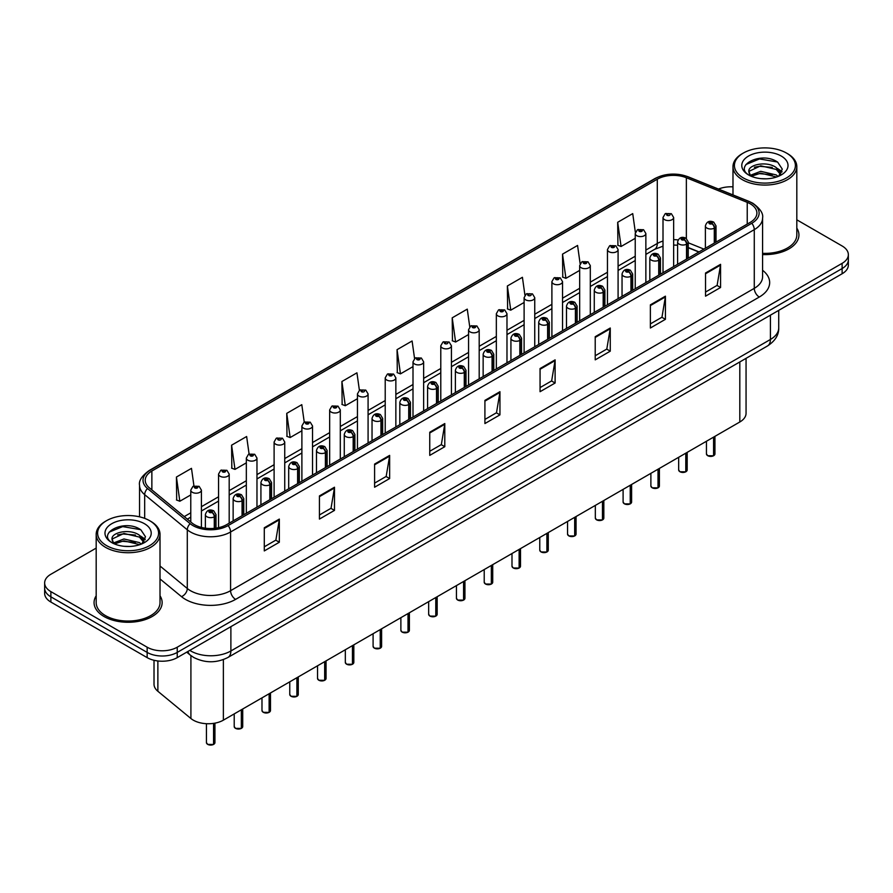 <?xml version="1.0" encoding="UTF-8"?>
<svg xmlns="http://www.w3.org/2000/svg" width="893" height="893" viewBox="0 0 893 893"><rect width="100%" height="100%" fill="white"/><g stroke="black" fill="none" stroke-linecap="round" stroke-linejoin="round"><path stroke-width="1.34" d="M698.851 252.027L688.235 247.741M746.057 358.339L746.057 413.303A21.276 12.279 180 0 1 739.817 421.987L223.373 720.16A21.276 12.279 180 0 1 190.912 718.519L157.871 691.271A21.276 12.279 180 0 1 154.02 684.228L154.02 660.284M96.187 595.787A34.034 19.646 0 0 0 94.066 602.63A34.034 19.646 0 0 0 104.034 616.516A34.034 19.646 0 0 0 141.127 620.78A34.034 19.646 0 0 0 162.135 602.63A34.034 19.646 0 0 0 160.014 595.787A34.034 19.646 0 0 1 162.135 602.63A34.034 19.646 0 0 1 141.127 620.78A34.034 19.646 0 0 1 104.034 616.516A34.034 19.646 0 0 1 94.066 602.63A34.034 19.646 0 0 1 96.187 595.787M750.254 203.816A22.693 13.105 180 0 1 756.907 213.081A22.693 13.105 180 0 1 750.254 222.346L226.576 524.693A22.693 13.105 180 0 1 191.939 522.941L149.321 487.801A22.693 13.105 180 0 1 145.224 480.289A22.693 13.105 180 0 1 151.866 471.024L657.293 179.214A22.693 13.105 180 0 1 686.36 177.74L747.229 202.354A22.693 13.105 180 0 1 750.254 203.816M751.817 202.923A24.892 14.366 0 0 0 748.49 201.316L687.621 176.702A24.892 14.366 0 0 0 655.741 178.31L150.314 470.12A24.892 14.366 0 0 0 147.524 488.527L190.142 523.666A24.892 14.366 0 0 0 228.139 525.586L751.817 223.25A24.892 14.366 0 0 0 751.817 202.923M96.187 548.101L50.879 574.255A21.276 12.279 0 0 0 44.65 582.939L44.65 593.365A21.276 12.279 0 0 0 50.879 602.049L147.155 657.628L147.155 652.415A21.276 12.279 0 0 0 177.238 652.415L842.121 268.547A21.276 12.279 0 0 0 848.35 259.863A21.276 12.279 0 0 1 842.121 268.547L177.238 652.415A21.276 12.279 0 0 1 147.155 652.415L50.879 596.837L147.155 652.415L147.155 647.202A21.276 12.279 0 0 0 177.238 647.202L842.121 263.346A21.276 12.279 0 0 0 848.35 254.661A21.276 12.279 0 0 0 842.121 245.977L796.813 219.812M44.65 588.152A21.276 12.279 0 0 0 50.879 596.837A21.276 12.279 0 0 1 44.65 588.152M264.283 527.763L264.283 550.925L279.33 542.241L279.33 519.079L264.283 527.763M264.283 546.817L275.87 540.12L279.263 519.849A5.671 3.271 -120 0 0 279.33 519.079M275.77 540.187L279.33 542.241M319.437 495.916L319.437 519.079L334.484 510.394L334.484 487.232L319.437 495.916M319.437 514.971L331.024 508.284L334.417 488.002A5.671 3.271 -120 0 0 334.484 487.232M330.923 508.34L334.484 510.394M374.591 464.07L374.591 487.232L389.638 478.548L389.638 455.385L374.591 464.07M374.591 483.124L386.178 476.438L389.582 456.156A5.671 3.271 -120 0 0 389.638 455.385M386.077 476.494L389.638 478.548M429.756 432.234L429.756 455.385L444.792 446.701L444.792 423.55L429.756 432.234M429.756 451.278L441.343 444.591L444.736 424.309A5.671 3.271 -120 0 0 444.792 423.55M441.231 444.647L444.792 446.701M705.537 273.012L705.537 296.175L720.573 287.49L720.573 264.328L705.537 273.012M705.537 292.056L717.124 285.369L720.517 265.098A5.671 3.271 -120 0 0 720.573 264.328M717.012 285.425L720.573 287.49M650.372 304.859L650.372 328.01L665.419 319.326L665.419 296.175L650.372 304.859M650.372 323.902L661.959 317.216L665.363 296.934A5.671 3.271 -120 0 0 665.419 296.175M661.858 317.272L665.419 319.326M595.218 336.694L595.218 359.857L610.265 351.172L610.265 328.01L595.218 336.694M595.218 355.749L606.805 349.063L610.198 328.78A5.671 3.271 -120 0 0 610.265 328.01M606.704 349.118L610.265 351.172M540.064 368.541L540.064 391.703L555.111 383.019L555.111 359.857L540.064 368.541M540.064 387.595L551.651 380.898L555.044 360.627A5.671 3.271 -120 0 0 555.111 359.857M551.55 380.965L555.111 383.019M484.91 400.388L484.91 423.55L499.946 414.865L499.946 391.703L484.91 400.388M484.91 419.431L496.497 412.745L499.89 392.474A5.671 3.271 -120 0 0 499.946 391.703M496.396 412.812L499.946 414.865M762.577 254.572A34.034 19.646 0 0 0 798.934 234.971A34.034 19.646 0 0 0 796.813 228.128A34.034 19.646 0 0 1 798.934 234.971A34.034 19.646 0 0 1 762.577 254.572M732.986 186.86A21.276 12.279 0 0 0 718.485 189.059M44.65 582.939A21.276 12.279 0 0 0 50.879 591.624L147.155 647.202M304.245 422.155L301.789 404.674L286.753 413.359L286.988 436.376M249.091 454.012L246.635 436.51L231.588 445.194L231.834 468.222M193.948 485.926L191.482 468.356L176.434 477.041L176.68 500.058M469.74 326.827L467.262 309.134L452.215 317.819L452.461 340.847M524.928 295.203L522.416 277.299L507.369 285.983L507.615 309M580.126 263.703L577.57 245.452L562.523 254.137L562.769 277.154M635.37 232.448L632.724 213.606L617.688 222.29L617.923 245.307M359.399 390.319L356.943 372.827L341.907 381.512L342.142 404.529M414.564 358.539L412.097 340.981L397.061 349.665L397.307 372.682M397.061 349.665L400.455 373.866L413.001 366.621M400.455 373.866L397.061 372.593M452.215 317.819L455.609 342.019L468.557 334.551M455.609 342.019L452.215 340.746M507.369 285.983L510.763 310.172L524.113 302.47M510.763 310.172L507.369 308.911M562.523 254.137L565.928 278.337L579.669 270.4M565.928 278.337L562.523 277.064M617.688 222.29L621.082 246.49L635.236 238.319M621.082 246.49L617.688 245.218M341.907 381.512L345.301 405.712L357.446 398.702M345.301 405.712L341.907 404.44M286.753 413.359L290.147 437.548L301.89 430.772M290.147 437.548L286.753 436.286M231.588 445.194L234.993 469.394L246.334 462.853M234.993 469.394L231.588 468.133M176.434 477.041L179.828 501.241L190.778 494.923M179.828 501.241L176.434 499.968M147.155 657.628A21.276 12.279 0 0 0 177.238 657.628L842.121 273.76A21.276 12.279 0 0 0 848.35 265.076L848.35 254.661M713.54 455.787L707.714 455.72L706.441 453.912A4.253 2.456 0 0 0 707.691 455.653A4.253 2.456 0 0 0 713.574 455.731L713.474 455.787A4.108 2.378 180 0 1 707.792 455.709M713.574 455.553L713.831 436.99M714.623 242.929L714.623 227.983A3.55 2.132 -122.2 0 0 712 223.708A1.775 1.027 0 0 0 711.955 222.29A1.775 1.027 0 0 0 709.444 222.29A1.775 1.027 0 0 0 709.444 223.741A1.775 1.027 0 0 0 711.9 223.763L709.991 223.016L711.196 222.725L712 223.708M711.9 223.763A3.55 1.953 62.1 0 1 714.288 228.173A5.313 3.07 180 0 1 706.932 228.083A5.313 3.07 180 0 1 705.381 225.907C706.743 221.542 709.522 220.281 713.719 222.111L716.019 225.907A5.313 3.07 180 0 1 714.623 227.983M714.288 243.119L714.288 228.173M713.574 455.731L713.574 437.146M673.646 266.583L673.646 217.49A5.313 3.07 180 0 1 670.364 220.325A5.313 3.07 180 0 1 664.571 219.656A5.313 3.07 180 0 1 663.008 217.49L665.129 213.795A3.55 2.132 57.8 0 1 667.015 213.896A1.775 1.027 0 0 0 667.071 215.313A1.775 1.027 0 0 0 669.583 215.313A1.775 1.027 0 0 0 669.583 213.862A1.775 1.027 0 0 0 667.127 213.84L667.852 214.287M667.127 213.84A3.55 1.953 -117.9 0 0 665.475 213.594A3.55 1.953 -117.9 0 0 665.318 213.695M667.808 214.867L667.015 213.896M667.83 214.878L667.808 214.309M685.768 471.828L679.941 471.75L678.669 469.952A4.253 2.456 0 0 0 679.908 471.694A4.253 2.456 0 0 0 685.791 471.761L685.701 471.817A4.108 2.378 180 0 1 680.008 471.75M685.791 471.593L686.058 453.03M686.84 258.959L686.84 244.023A3.55 2.132 -122.2 0 0 684.228 239.748A1.775 1.027 0 0 0 684.172 238.331A1.775 1.027 0 0 0 681.66 238.331A1.775 1.027 0 0 0 681.66 239.77A1.775 1.027 0 0 0 684.116 239.804L682.207 239.056L683.424 238.766L684.228 239.748M684.116 239.804A3.55 1.953 62.1 0 1 686.516 244.213A5.313 3.07 180 0 1 679.16 244.113A5.313 3.07 180 0 1 677.597 241.947C678.959 237.583 681.739 236.321 685.947 238.152L688.235 241.947A5.313 3.07 180 0 1 686.84 244.023M686.516 259.149L686.516 244.213M685.791 471.761L685.791 453.186M657.985 487.868L652.158 487.79L650.885 485.993A4.253 2.456 0 0 0 652.136 487.723A4.253 2.456 0 0 0 658.018 487.801L657.918 487.857A4.108 2.378 180 0 1 652.236 487.79M658.018 487.623L658.275 469.071M659.056 274.999L659.056 260.064A3.55 2.132 -122.2 0 0 656.444 255.778A1.775 1.027 0 0 0 656.388 254.371A1.775 1.027 0 0 0 653.888 254.371A1.775 1.027 0 0 0 653.888 255.811A1.775 1.027 0 0 0 656.333 255.844L654.435 255.085L655.641 254.795L656.444 255.778M656.333 255.844A3.55 1.953 62.1 0 1 658.733 260.254A5.313 3.07 180 0 1 651.377 260.153A5.313 3.07 180 0 1 649.825 257.988C651.176 253.623 653.966 252.362 658.163 254.192L660.463 257.988A5.313 3.07 180 0 1 659.056 260.064M658.733 275.189L658.733 260.254M658.018 487.801L658.018 469.216M630.201 503.909L624.386 503.831L623.102 502.033A4.253 2.456 0 0 0 624.352 503.764A4.253 2.456 0 0 0 630.235 503.842L630.145 503.898A4.108 2.378 180 0 1 624.453 503.819M630.235 503.663L630.503 485.111M631.284 291.04L631.284 276.093A3.55 2.132 -122.2 0 0 628.672 271.818A1.775 1.027 0 0 0 628.616 270.4A1.775 1.027 0 0 0 626.105 270.4A1.775 1.027 0 0 0 626.105 271.852A1.775 1.027 0 0 0 628.56 271.885L626.652 271.126L627.868 270.836L628.672 271.818M628.56 271.885A3.55 1.953 62.1 0 1 630.949 276.283A5.313 3.07 180 0 1 623.604 276.194A5.313 3.07 180 0 1 622.041 274.017C623.403 269.664 626.183 268.391 630.391 270.233L632.679 274.017A5.313 3.07 180 0 1 631.284 276.093M630.949 291.23L630.949 276.283M630.235 503.842L630.235 485.256M602.429 519.938L596.602 519.871L595.33 518.063A4.253 2.456 0 0 0 596.58 519.804A4.253 2.456 0 0 0 602.462 519.882L602.362 519.938A4.108 2.378 180 0 1 596.68 519.86M602.462 519.704L602.719 501.14M603.501 307.08L603.501 292.134A3.55 2.132 -122.2 0 0 600.889 287.859A1.775 1.027 0 0 0 600.833 286.441A1.775 1.027 0 0 0 598.332 286.441A1.775 1.027 0 0 0 598.332 287.892A1.775 1.027 0 0 0 600.777 287.914L598.879 287.166L600.085 286.876L600.889 287.859M600.777 287.914A3.55 1.953 62.1 0 1 603.177 292.324A5.313 3.07 180 0 1 595.821 292.234A5.313 3.07 180 0 1 594.269 290.058C595.62 285.693 598.41 284.432 602.608 286.262L604.896 290.058A5.313 3.07 180 0 1 603.501 292.134M603.177 307.27L603.177 292.324M602.462 519.882L602.462 501.297M645.862 282.623L645.862 233.519A5.313 3.07 180 0 1 642.58 236.355A5.313 3.07 180 0 1 636.787 235.696A5.313 3.07 180 0 1 635.236 233.519L637.356 229.836A3.55 2.132 57.8 0 1 639.243 229.936A1.775 1.027 0 0 0 639.299 231.354A1.775 1.027 0 0 0 641.799 231.354A1.775 1.027 0 0 0 641.799 229.903A1.775 1.027 0 0 0 639.355 229.869L641.263 230.628L640.047 230.919L639.243 229.936M640.069 230.93L640.069 230.327M639.355 229.869A3.55 1.953 -117.9 0 0 637.691 229.635A3.55 1.953 -117.9 0 0 637.535 229.735M640.024 230.907L640.024 230.349M618.09 298.653L618.09 249.56A5.313 3.07 180 0 1 614.808 252.395A5.313 3.07 180 0 1 609.015 251.737A5.313 3.07 180 0 1 607.452 249.56L609.573 245.865A3.55 2.132 57.8 0 1 611.459 245.977A1.775 1.027 0 0 0 611.515 247.394A1.775 1.027 0 0 0 614.027 247.394A1.775 1.027 0 0 0 614.027 245.943A1.775 1.027 0 0 0 611.571 245.91L613.48 246.669L612.274 246.959L611.459 245.977M612.297 246.97L612.297 246.368M611.571 245.91A3.55 1.953 -117.9 0 0 609.919 245.675A3.55 1.953 -117.9 0 0 609.763 245.776M590.306 314.693L590.306 265.601A5.313 3.07 180 0 1 587.025 268.436A5.313 3.07 180 0 1 581.231 267.766A5.313 3.07 180 0 1 579.669 265.601L581.789 261.906A3.55 2.132 57.8 0 1 583.687 262.006A1.775 1.027 0 0 0 583.743 263.424A1.775 1.027 0 0 0 586.243 263.424A1.775 1.027 0 0 0 586.243 261.984A1.775 1.027 0 0 0 583.799 261.95L585.696 262.698L584.491 262.988L583.687 262.006M584.513 263L584.513 262.397M583.799 261.95A3.55 1.953 -117.9 0 0 582.136 261.705A3.55 1.953 -117.9 0 0 581.979 261.805M584.491 262.988L584.469 262.43M766.428 178.812L761.026 178.656M778.116 176.446L776.24 174.939L760.747 171.322L750.433 175.262M751.381 176.256L760.747 173.164L776.575 177.015M780.839 173.956L776.24 167.594C766.618 160.405 746.816 164.837 748.937 172.092A16.029 9.254 0 0 0 751.515 176.379M748.87 171.389L750.589 175.977M748.97 172.316L749.417 171.121L760.747 165.808L776.24 169.424L780.482 174.425M743.344 177.941A30.496 17.603 0 0 0 786.465 177.941A30.496 17.603 0 0 0 786.465 153.049L787.47 153.618A31.914 18.418 0 0 1 796.813 166.645A31.914 18.418 0 0 1 777.111 183.668A31.914 18.418 0 0 1 742.34 179.672A31.914 18.418 0 0 1 732.986 166.645A31.914 18.418 0 0 1 742.34 153.618L743.344 153.049A30.496 17.603 0 0 0 743.344 177.941M762.577 253.344A31.914 18.418 0 0 0 796.813 234.971L796.813 166.645M778.663 176.222L782.279 169.112L777.703 162.202C761.472 150.549 732.651 165.908 749.294 175.329L750.12 175.832M781.252 156.052A23.118 13.35 0 0 0 748.546 156.052A23.118 13.35 0 0 0 748.546 174.928A23.118 13.35 0 0 0 781.252 174.928A23.118 13.35 0 0 0 781.252 156.052M787.47 153.618L786.465 153.049A30.496 17.603 0 0 0 743.344 153.049M777.334 168.409L782.022 171.534M745.912 164.524L759.485 158.954L777.39 161.99M754.395 167.225L759.485 166.31L772.266 167.404M779.254 170.384L781.777 172.237M754.395 174.582L759.485 173.655L772.266 174.749M129.63 546.46L124.227 546.304M141.306 544.105L139.431 542.598L123.948 538.97L113.623 542.911M114.572 543.904L123.948 540.812L139.777 544.663M144.041 541.604L139.431 535.242C129.809 528.064 110.018 532.496 112.127 539.752A16.029 9.254 0 0 0 114.717 544.027M112.072 539.037L113.791 543.636M112.172 539.975L112.618 538.78L123.948 533.456L139.431 537.084L143.673 542.084M106.535 545.59A30.496 17.603 0 0 0 149.656 545.59A30.496 17.603 0 0 0 149.656 520.697L150.66 521.278A31.914 18.418 0 0 1 160.014 534.304A31.914 18.418 0 0 1 140.313 551.327A31.914 18.418 0 0 1 105.53 547.331A31.914 18.418 0 0 1 96.187 534.304A31.914 18.418 0 0 1 105.53 521.278L106.535 520.697A30.496 17.603 0 0 0 106.535 545.59M96.187 534.304L96.187 602.63A31.914 18.418 0 0 0 105.53 615.657A31.914 18.418 0 0 0 140.313 619.642A31.914 18.418 0 0 0 160.014 602.63L160.014 534.304M141.853 543.87L145.481 536.76L140.893 529.862C124.674 518.197 95.841 533.567 112.496 542.989L113.322 543.491M144.454 523.711A23.118 13.35 0 0 0 111.748 523.711A23.118 13.35 0 0 0 111.748 542.587A23.118 13.35 0 0 0 144.454 542.587A23.118 13.35 0 0 0 144.454 523.711M150.66 521.278L149.656 520.697A30.496 17.603 0 0 0 106.535 520.697M140.536 536.057L145.224 539.193M109.113 532.172L122.687 526.602L140.581 529.649M117.597 534.885L122.687 533.958L135.468 535.052M142.456 538.044L144.979 539.897M117.597 542.241L122.687 541.314L135.468 542.408M574.645 535.979L568.83 535.912L567.546 534.103A4.253 2.456 0 0 0 568.796 535.845A4.253 2.456 0 0 0 574.679 535.912L574.579 535.967A4.108 2.378 180 0 1 568.897 535.9M574.679 535.744L574.947 517.181M575.728 323.11L575.728 308.174A3.55 2.132 -122.2 0 0 573.116 303.899A1.775 1.027 0 0 0 573.06 302.481A1.775 1.027 0 0 0 570.549 302.481A1.775 1.027 0 0 0 570.549 303.921A1.775 1.027 0 0 0 573.005 303.955L571.096 303.207L572.301 302.917L573.116 303.899M573.005 303.955A3.55 1.953 62.1 0 1 575.393 308.364A5.313 3.07 180 0 1 568.048 308.264A5.313 3.07 180 0 1 566.486 306.098C567.848 301.734 570.627 300.472 574.835 302.303L577.124 306.098A5.313 3.07 180 0 1 575.728 308.174M575.393 323.299L575.393 308.364M574.679 535.912L574.679 517.337M546.873 552.019L541.046 551.941L539.774 550.144A4.253 2.456 0 0 0 541.013 551.874A4.253 2.456 0 0 0 546.896 551.952L546.806 552.008A4.108 2.378 180 0 1 541.113 551.941M546.896 551.774L547.163 533.221M547.945 339.15L547.945 324.215A3.55 2.132 -122.2 0 0 545.333 319.928A1.775 1.027 0 0 0 545.277 318.522A1.775 1.027 0 0 0 542.777 318.522A1.775 1.027 0 0 0 542.777 319.962A1.775 1.027 0 0 0 545.221 319.995L543.312 319.236L544.529 318.946L545.333 319.928M545.221 319.995A3.55 1.953 62.1 0 1 547.621 324.405A5.313 3.07 180 0 1 540.265 324.304A5.313 3.07 180 0 1 538.702 322.139C540.064 317.774 542.844 316.513 547.052 318.343L549.34 322.139A5.313 3.07 180 0 1 547.945 324.215M547.621 339.34L547.621 324.405M546.896 551.952L546.896 533.367M519.09 568.06L513.263 567.981L511.99 566.184A4.253 2.456 0 0 0 513.241 567.915A4.253 2.456 0 0 0 519.123 567.993L519.023 568.048A4.108 2.378 180 0 1 513.341 567.97M519.123 567.814L519.38 549.262M520.173 355.191L520.173 340.244A3.55 2.132 -122.2 0 0 517.549 335.969A1.775 1.027 0 0 0 517.505 334.551A1.775 1.027 0 0 0 514.993 334.551A1.775 1.027 0 0 0 514.993 336.002A1.775 1.027 0 0 0 517.449 336.036L515.54 335.277L516.746 334.987L517.549 335.969M517.449 336.036A3.55 1.953 62.1 0 1 519.838 340.434A5.313 3.07 180 0 1 512.482 340.345A5.313 3.07 180 0 1 510.93 338.179C512.292 333.815 515.071 332.542 519.268 334.384L521.568 338.179A5.313 3.07 180 0 1 520.173 340.244M519.838 355.381L519.838 340.434M519.123 567.993L519.123 549.407M562.534 330.734L562.534 281.641A5.313 3.07 180 0 1 559.252 284.476A5.313 3.07 180 0 1 553.448 283.807A5.313 3.07 180 0 1 551.896 281.641L554.017 277.946A3.55 2.132 57.8 0 1 555.904 278.047A1.775 1.027 0 0 0 555.959 279.464A1.775 1.027 0 0 0 558.471 279.464A1.775 1.027 0 0 0 558.471 278.013A1.775 1.027 0 0 0 556.015 277.991L557.924 278.739L556.707 279.029L555.904 278.047M556.73 279.04L556.73 278.437M556.015 277.991A3.55 1.953 -117.9 0 0 554.352 277.745A3.55 1.953 -117.9 0 0 554.196 277.846M556.685 279.018L556.685 278.46M534.751 346.774L534.751 297.67A5.313 3.07 180 0 1 531.469 300.506A5.313 3.07 180 0 1 525.676 299.847A5.313 3.07 180 0 1 524.113 297.67L526.234 293.987A3.55 2.132 57.8 0 1 528.131 294.087A1.775 1.027 0 0 0 528.176 295.505A1.775 1.027 0 0 0 530.688 295.505A1.775 1.027 0 0 0 530.688 294.054A1.775 1.027 0 0 0 528.232 294.02L528.957 294.478M528.232 294.02A3.55 1.953 -117.9 0 0 526.58 293.786A3.55 1.953 -117.9 0 0 526.423 293.886M528.913 294.5L528.131 294.087M506.978 362.804L506.978 313.711A5.313 3.07 180 0 1 503.697 316.546A5.313 3.07 180 0 1 497.892 315.888A5.313 3.07 180 0 1 496.341 313.711L498.461 310.016A3.55 2.132 57.8 0 1 500.348 310.128A1.775 1.027 0 0 0 500.404 311.545A1.775 1.027 0 0 0 502.904 311.545A1.775 1.027 0 0 0 502.904 310.094A1.775 1.027 0 0 0 500.46 310.061L502.368 310.82L501.152 311.11L500.348 310.128M501.174 311.121L501.174 310.518M500.46 310.061A3.55 1.953 -117.9 0 0 498.796 309.826A3.55 1.953 -117.9 0 0 498.64 309.927M501.152 311.11L501.129 310.541M491.317 584.089L485.491 584.022L484.218 582.214A4.253 2.456 0 0 0 485.457 583.955A4.253 2.456 0 0 0 491.34 584.033L491.25 584.089A4.108 2.378 180 0 1 485.558 584.011M491.34 583.855L491.608 565.291M492.389 371.231L492.389 356.285A3.55 2.132 -122.2 0 0 489.777 352.009A1.775 1.027 0 0 0 489.721 350.592A1.775 1.027 0 0 0 487.21 350.592A1.775 1.027 0 0 0 487.21 352.043A1.775 1.027 0 0 0 489.665 352.076L487.757 351.317L488.973 351.027L489.777 352.009M489.665 352.076A3.55 1.953 62.1 0 1 492.065 356.474A5.313 3.07 180 0 1 484.709 356.385A5.313 3.07 180 0 1 483.146 354.208C484.508 349.844 487.288 348.583 491.496 350.413L493.784 354.208A5.313 3.07 180 0 1 492.389 356.285M492.065 371.421L492.065 356.474M491.34 584.033L491.34 565.448M463.534 600.129L457.707 600.063L456.435 598.254A4.253 2.456 0 0 0 457.685 599.996A4.253 2.456 0 0 0 463.567 600.063L463.467 600.118A4.108 2.378 180 0 1 457.785 600.051M463.567 599.895L463.824 581.332M464.617 387.261L464.617 372.325A3.55 2.132 -122.2 0 0 461.994 368.05A1.775 1.027 0 0 0 461.949 366.632A1.775 1.027 0 0 0 459.437 366.632A1.775 1.027 0 0 0 459.437 368.083A1.775 1.027 0 0 0 461.893 368.106L459.984 367.358L461.19 367.068L461.994 368.05M461.893 368.106A3.55 1.953 62.1 0 1 464.282 372.515A5.313 3.07 180 0 1 456.926 372.426A5.313 3.07 180 0 1 455.374 370.249C456.736 365.884 459.515 364.623 463.713 366.454L466.012 370.249A5.313 3.07 180 0 1 464.617 372.325M464.282 387.45L464.282 372.515M463.567 600.063L463.567 581.488M435.762 616.17L429.935 616.092L428.662 614.295A4.253 2.456 0 0 0 429.901 616.036A4.253 2.456 0 0 0 435.784 616.103L435.695 616.159A4.108 2.378 180 0 1 430.002 616.092M435.784 615.936L436.052 597.372M436.833 403.301L436.833 388.366A3.55 2.132 -122.2 0 0 434.221 384.079A1.775 1.027 0 0 0 434.165 382.673A1.775 1.027 0 0 0 431.654 382.673A1.775 1.027 0 0 0 431.654 384.113A1.775 1.027 0 0 0 434.11 384.146L432.201 383.387L433.418 383.097L434.221 384.079M434.11 384.146A3.55 1.953 62.1 0 1 436.51 388.555A5.313 3.07 180 0 1 429.153 388.455A5.313 3.07 180 0 1 427.591 386.289C428.953 381.925 431.732 380.664 435.94 382.494L438.229 386.289A5.313 3.07 180 0 1 436.833 388.366M436.51 403.491L436.51 388.555M435.784 616.103L435.784 597.517M407.978 632.211L402.151 632.132L400.879 630.335A4.253 2.456 0 0 0 402.129 632.065A4.253 2.456 0 0 0 408.012 632.144L407.911 632.199A4.108 2.378 180 0 1 402.23 632.121M408.012 631.965L408.268 613.413M409.05 419.342L409.05 404.395A3.55 2.132 -122.2 0 0 406.438 400.12A1.775 1.027 0 0 0 406.382 398.702A1.775 1.027 0 0 0 403.882 398.702A1.775 1.027 0 0 0 403.882 400.153A1.775 1.027 0 0 0 406.326 400.187L404.429 399.428L405.634 399.138L406.438 400.12M406.326 400.187A3.55 1.953 62.1 0 1 408.726 404.585A5.313 3.07 180 0 1 401.37 404.496A5.313 3.07 180 0 1 399.818 402.33C401.169 397.965 403.96 396.693 408.157 398.535L410.456 402.33A5.313 3.07 180 0 1 409.05 404.395M408.726 419.531L408.726 404.585M408.012 632.144L408.012 613.558M380.195 648.24L374.379 648.173L373.095 646.365A4.253 2.456 0 0 0 374.346 648.106A4.253 2.456 0 0 0 380.228 648.184L380.128 648.24A4.108 2.378 180 0 1 374.446 648.162M380.228 648.005L380.496 629.442M381.278 435.382L381.278 420.436A3.55 2.132 -122.2 0 0 378.665 416.16A1.775 1.027 0 0 0 378.61 414.743A1.775 1.027 0 0 0 376.098 414.743A1.775 1.027 0 0 0 376.098 416.194A1.775 1.027 0 0 0 378.554 416.227L376.645 415.468L377.851 415.178L378.665 416.16M378.554 416.227A3.55 1.953 62.1 0 1 380.943 420.625A5.313 3.07 180 0 1 373.598 420.536A5.313 3.07 180 0 1 372.035 418.359C373.397 413.995 376.176 412.733 380.385 414.564L382.673 418.359A5.313 3.07 180 0 1 381.278 420.436M380.943 435.572L380.943 420.625M380.228 648.184L380.228 629.598M479.195 378.844L479.195 329.751A5.313 3.07 180 0 1 475.913 332.587A5.313 3.07 180 0 1 470.12 331.917A5.313 3.07 180 0 1 468.557 329.751L470.678 326.057A3.55 2.132 57.8 0 1 472.576 326.168A1.775 1.027 0 0 0 472.62 327.575A1.775 1.027 0 0 0 475.132 327.575A1.775 1.027 0 0 0 475.132 326.135A1.775 1.027 0 0 0 472.676 326.101L474.585 326.849L473.379 327.139L472.576 326.168M473.402 327.162L473.402 326.548M472.676 326.101A3.55 1.953 -117.9 0 0 471.024 325.856A3.55 1.953 -117.9 0 0 470.868 325.956M451.423 394.885L451.423 345.792A5.313 3.07 180 0 1 448.13 348.627A5.313 3.07 180 0 1 442.336 347.957A5.313 3.07 180 0 1 440.785 345.792L442.906 342.097A3.55 2.132 57.8 0 1 444.792 342.198A1.775 1.027 0 0 0 444.848 343.615A1.775 1.027 0 0 0 447.348 343.615A1.775 1.027 0 0 0 447.348 342.164A1.775 1.027 0 0 0 444.904 342.142L445.618 342.588M444.904 342.142A3.55 1.953 -117.9 0 0 443.241 341.896A3.55 1.953 -117.9 0 0 443.084 341.997M445.574 343.169L444.792 342.198M445.596 343.18L445.574 342.611M423.639 410.925L423.639 361.821A5.313 3.07 180 0 1 420.357 364.657A5.313 3.07 180 0 1 414.564 363.998A5.313 3.07 180 0 1 413.001 361.821L415.122 358.138A3.55 2.132 57.8 0 1 417.009 358.238A1.775 1.027 0 0 0 417.064 359.656A1.775 1.027 0 0 0 419.576 359.656A1.775 1.027 0 0 0 419.576 358.205A1.775 1.027 0 0 0 417.12 358.171L419.029 358.93L417.824 359.22L417.009 358.238M417.846 359.232L417.846 358.629M417.12 358.171A3.55 1.953 -117.9 0 0 415.468 357.937A3.55 1.953 -117.9 0 0 415.312 358.037M417.824 359.22L417.801 358.651M395.856 426.954L395.856 377.862A5.313 3.07 180 0 1 392.574 380.697A5.313 3.07 180 0 1 386.781 380.038A5.313 3.07 180 0 1 385.218 377.862L387.35 374.167A3.55 2.132 57.8 0 1 389.236 374.279A1.775 1.027 0 0 0 389.292 375.696A1.775 1.027 0 0 0 391.793 375.696A1.775 1.027 0 0 0 391.793 374.245A1.775 1.027 0 0 0 389.348 374.212L391.246 374.971L390.04 375.261L389.236 374.279M390.062 375.272L390.062 374.669M389.348 374.212A3.55 1.953 -117.9 0 0 387.685 373.977A3.55 1.953 -117.9 0 0 387.529 374.078M390.018 375.25L390.018 374.692M368.083 442.995L368.083 393.902A5.313 3.07 180 0 1 364.802 396.738A5.313 3.07 180 0 1 358.997 396.068A5.313 3.07 180 0 1 357.446 393.902L359.566 390.208A3.55 2.132 57.8 0 1 361.453 390.319A1.775 1.027 0 0 0 361.509 391.726A1.775 1.027 0 0 0 364.02 391.726A1.775 1.027 0 0 0 364.02 390.286A1.775 1.027 0 0 0 361.565 390.252L362.279 390.699M361.565 390.252A3.55 1.953 -117.9 0 0 359.912 390.007A3.55 1.953 -117.9 0 0 359.756 390.118M362.245 391.279L361.453 390.319M362.257 391.29L362.245 390.732M352.422 664.28L346.596 664.213L345.323 662.405A4.253 2.456 0 0 0 346.562 664.146A4.253 2.456 0 0 0 352.445 664.213L352.355 664.269A4.108 2.378 180 0 1 346.663 664.202M352.445 664.046L352.713 645.483M353.494 451.411L353.494 436.476A3.55 2.132 -122.2 0 0 350.882 432.201A1.775 1.027 0 0 0 350.826 430.783A1.775 1.027 0 0 0 348.326 430.783A1.775 1.027 0 0 0 348.326 432.234A1.775 1.027 0 0 0 350.77 432.257L348.862 431.509L350.078 431.219L350.882 432.201M350.77 432.257A3.55 1.953 62.1 0 1 353.17 436.666A5.313 3.07 180 0 1 345.814 436.577A5.313 3.07 180 0 1 344.263 434.4C345.613 430.035 348.393 428.774 352.601 430.605L354.889 434.4A5.313 3.07 180 0 1 353.494 436.476M353.17 451.601L353.17 436.666M352.445 664.213L352.445 645.639M324.639 680.321L318.823 680.243L317.54 678.446A4.253 2.456 0 0 0 318.79 680.187A4.253 2.456 0 0 0 324.672 680.254L324.572 680.31A4.108 2.378 180 0 1 318.89 680.243M324.672 680.086L324.929 661.523M325.722 467.452L325.722 452.517A3.55 2.132 -122.2 0 0 323.11 448.23A1.775 1.027 0 0 0 323.054 446.824A1.775 1.027 0 0 0 320.542 446.824A1.775 1.027 0 0 0 320.542 448.264A1.775 1.027 0 0 0 322.998 448.297L321.089 447.538L322.295 447.259L323.11 448.23M322.998 448.297A3.55 1.953 62.1 0 1 325.387 452.706A5.313 3.07 180 0 1 318.042 452.606A5.313 3.07 180 0 1 316.479 450.44C317.841 446.076 320.62 444.814 324.829 446.645L327.117 450.44A5.313 3.07 180 0 1 325.722 452.517M325.387 467.642L325.387 452.706M324.672 680.254L324.672 661.668M296.867 696.361L291.04 696.283L289.767 694.486A4.253 2.456 0 0 0 291.006 696.216A4.253 2.456 0 0 0 296.889 696.294L296.8 696.35A4.108 2.378 180 0 1 291.107 696.272M296.889 696.116L297.157 677.564M297.938 483.493L297.938 468.546A3.55 2.132 -122.2 0 0 295.326 464.271A1.775 1.027 0 0 0 295.27 462.853A1.775 1.027 0 0 0 292.77 462.853A1.775 1.027 0 0 0 292.77 464.304A1.775 1.027 0 0 0 295.215 464.338L293.306 463.579L294.523 463.288L295.326 464.271M295.215 464.338A3.55 1.953 62.1 0 1 297.615 468.736A5.313 3.07 180 0 1 290.258 468.646A5.313 3.07 180 0 1 288.696 466.481C290.058 462.116 292.837 460.844 297.045 462.686L299.334 466.481A5.313 3.07 180 0 1 297.938 468.546M297.615 483.682L297.615 468.736M296.889 696.294L296.889 677.709M269.083 712.402L263.256 712.324L261.984 710.515A4.253 2.456 0 0 0 263.234 712.257A4.253 2.456 0 0 0 269.117 712.335L269.016 712.391A4.108 2.378 180 0 1 263.335 712.313M269.117 712.156L269.373 693.593M270.166 499.533L270.166 484.586A3.55 2.132 -122.2 0 0 267.543 480.311A1.775 1.027 0 0 0 267.498 478.894A1.775 1.027 0 0 0 264.987 478.894A1.775 1.027 0 0 0 264.987 480.345A1.775 1.027 0 0 0 267.442 480.378L265.534 479.619L266.739 479.329L267.543 480.311M267.442 480.378A3.55 1.953 62.1 0 1 269.831 484.776A5.313 3.07 180 0 1 262.475 484.687A5.313 3.07 180 0 1 260.923 482.51C262.285 478.146 265.065 476.884 269.262 478.715L271.561 482.51A5.313 3.07 180 0 1 270.166 484.586M269.831 499.723L269.831 484.776M269.117 712.335L269.117 693.749M241.311 728.431L235.484 728.364L234.212 726.556A4.253 2.456 0 0 0 235.451 728.297A4.253 2.456 0 0 0 241.333 728.364L241.244 728.42A4.108 2.378 180 0 1 235.551 728.353M241.333 728.197L241.601 709.634M242.383 515.562L242.383 500.627A3.55 2.132 -122.2 0 0 239.77 496.352A1.775 1.027 0 0 0 239.715 494.934A1.775 1.027 0 0 0 237.203 494.934A1.775 1.027 0 0 0 237.203 496.385A1.775 1.027 0 0 0 239.659 496.408L237.75 495.66L238.967 495.369L239.77 496.352M239.659 496.408A3.55 1.953 62.1 0 1 242.059 500.817A5.313 3.07 180 0 1 234.703 500.727A5.313 3.07 180 0 1 233.14 498.551C234.502 494.186 237.281 492.925 241.49 494.755L243.778 498.551A5.313 3.07 180 0 1 242.383 500.627M242.059 515.752L242.059 500.817M241.333 728.364L241.333 709.79M213.527 744.472L207.701 744.394L206.428 742.596A4.253 2.456 0 0 0 207.678 744.338A4.253 2.456 0 0 0 213.561 744.405L213.46 744.461A4.108 2.378 180 0 1 207.779 744.394M213.561 744.237L213.818 723.341M214.599 528.321L214.599 516.667A3.55 2.132 -122.2 0 0 211.987 512.381A1.775 1.027 0 0 0 211.931 510.975A1.775 1.027 0 0 0 209.431 510.975A1.775 1.027 0 0 0 209.431 512.415A1.775 1.027 0 0 0 211.875 512.448L209.978 511.689L211.183 511.41L211.987 512.381M211.875 512.448A3.55 1.953 62.1 0 1 214.275 516.857A5.313 3.07 180 0 1 206.919 516.757A5.313 3.07 180 0 1 205.368 514.591C206.718 510.227 209.509 508.965 213.706 510.796L216.006 514.591A5.313 3.07 180 0 1 214.599 516.667M214.275 528.355L214.275 516.857M213.561 744.405L213.561 723.375M340.3 459.035L340.3 409.943A5.313 3.07 180 0 1 337.018 412.778A5.313 3.07 180 0 1 331.225 412.108A5.313 3.07 180 0 1 329.662 409.943L331.783 406.248A3.55 2.132 57.8 0 1 333.681 406.348A1.775 1.027 0 0 0 333.736 407.766A1.775 1.027 0 0 0 336.237 407.766A1.775 1.027 0 0 0 336.237 406.315A1.775 1.027 0 0 0 333.792 406.293L335.69 407.041L334.484 407.331L333.681 406.348M333.792 406.293A3.55 1.953 -117.9 0 0 332.129 406.047A3.55 1.953 -117.9 0 0 331.973 406.148M312.528 475.076L312.528 425.972A5.313 3.07 180 0 1 309.246 428.819A5.313 3.07 180 0 1 303.441 428.149A5.313 3.07 180 0 1 301.89 425.972L304.011 422.289A3.55 2.132 57.8 0 1 305.897 422.389A1.775 1.027 0 0 0 305.953 423.807A1.775 1.027 0 0 0 308.465 423.807A1.775 1.027 0 0 0 308.465 422.356A1.775 1.027 0 0 0 306.009 422.322L307.918 423.081L306.701 423.371L305.897 422.389M306.723 423.382L306.723 422.78M306.009 422.322A3.55 1.953 -117.9 0 0 304.346 422.088A3.55 1.953 -117.9 0 0 304.189 422.188M306.679 423.36L306.679 422.802M284.744 491.105L284.744 442.013A5.313 3.07 180 0 1 281.462 444.848A5.313 3.07 180 0 1 275.669 444.189A5.313 3.07 180 0 1 274.106 442.013L276.227 438.318A3.55 2.132 57.8 0 1 278.125 438.43A1.775 1.027 0 0 0 278.169 439.847A1.775 1.027 0 0 0 280.681 439.847A1.775 1.027 0 0 0 280.681 438.396A1.775 1.027 0 0 0 278.225 438.363L278.951 438.82M278.225 438.363A3.55 1.953 -117.9 0 0 276.573 438.128A3.55 1.953 -117.9 0 0 276.417 438.229M278.906 439.401L278.125 438.43M278.929 439.412L278.906 438.843M256.972 507.146L256.972 458.053A5.313 3.07 180 0 1 253.679 460.888A5.313 3.07 180 0 1 247.886 460.219A5.313 3.07 180 0 1 246.334 458.053L248.455 454.358A3.55 2.132 57.8 0 1 250.341 454.47A1.775 1.027 0 0 0 250.397 455.876A1.775 1.027 0 0 0 252.898 455.876A1.775 1.027 0 0 0 252.898 454.437A1.775 1.027 0 0 0 250.453 454.403L252.362 455.162L251.145 455.441L250.341 454.47M251.167 455.463L251.167 454.85M250.453 454.403A3.55 1.953 -117.9 0 0 248.79 454.169A3.55 1.953 -117.9 0 0 248.634 454.269M229.188 523.186L229.188 474.094A5.313 3.07 180 0 1 225.907 476.929A5.313 3.07 180 0 1 220.113 476.259A5.313 3.07 180 0 1 218.551 474.094L220.671 470.399A3.55 2.132 57.8 0 1 222.558 470.499A1.775 1.027 0 0 0 222.614 471.917A1.775 1.027 0 0 0 225.125 471.917A1.775 1.027 0 0 0 225.125 470.466A1.775 1.027 0 0 0 222.67 470.444L224.578 471.191L223.373 471.482L222.558 470.499M223.395 471.493L223.395 470.89M222.67 470.444A3.55 1.953 -117.9 0 0 221.017 470.198A3.55 1.953 -117.9 0 0 220.861 470.298M201.405 527.428L201.405 490.123A5.313 3.07 180 0 1 198.123 492.969A5.313 3.07 180 0 1 192.33 492.3A5.313 3.07 180 0 1 190.778 490.123L192.899 486.439A3.55 2.132 57.8 0 1 194.786 486.54A1.775 1.027 0 0 0 194.841 487.958A1.775 1.027 0 0 0 197.342 487.958A1.775 1.027 0 0 0 197.342 486.506A1.775 1.027 0 0 0 194.897 486.473L196.806 487.232L195.589 487.522L194.786 486.54M195.612 487.533L195.612 486.931M194.897 486.473A3.55 1.953 -117.9 0 0 193.234 486.238A3.55 1.953 -117.9 0 0 193.078 486.339M195.589 487.522L195.567 486.953M739.817 361.933L739.817 421.987M157.871 660.965L157.871 691.271M190.912 655.596L190.912 718.519M223.373 659.592L223.373 720.16M762.577 270.278A35.452 20.472 180 0 1 759.284 297.034L235.607 599.382A7.088 4.097 60 0 1 230.584 590.697L754.272 288.35A28.364 16.375 0 0 0 762.577 276.774L762.577 218.059A28.364 16.375 180 0 1 754.272 229.646A7.088 4.097 -120 0 0 751.817 223.25M235.607 599.382A35.452 20.472 180 0 1 185.465 599.382A35.452 20.472 180 0 1 181.491 596.647L160.014 578.943M190.142 523.666A7.088 4.744 129.5 0 0 187.296 529.806L187.296 588.509A28.364 16.375 0 0 0 190.477 590.697A28.364 16.375 0 0 0 230.584 590.697L230.584 531.982A28.364 16.375 180 0 1 187.296 529.806L144.677 494.655A28.364 16.375 180 0 1 139.542 485.267L139.542 516.824M762.577 218.059C763.504 213.594 760.244 208.661 752.799 203.236L749.071 201.427A7.088 3.326 112 0 0 748.49 201.316M749.071 201.427L688.202 176.825C676.459 172.662 665.307 173.264 654.759 178.633A7.088 4.097 60 0 1 655.741 178.31M150.314 470.12A7.088 4.097 -120 0 0 149.321 470.444C141.875 475.869 138.616 480.814 139.542 485.267M147.524 488.527A7.088 4.744 129.5 0 0 144.677 494.655L144.677 518.375M688.202 176.825A7.088 3.326 112 0 0 687.621 176.702M228.139 525.586A7.088 4.097 60 0 1 230.584 531.982L754.272 229.646L754.272 288.35A7.088 4.097 60 0 0 759.284 297.034M177.238 647.202L177.238 657.628M842.121 263.346L842.121 273.76M50.879 591.624L50.879 602.049M160.014 566.006L187.296 588.509A7.088 4.744 -50.5 0 1 181.491 596.647M151.866 471.024L151.866 489.9M747.229 202.354L747.229 224.098M686.36 177.74L686.36 238.42M703.907 249.102L688.235 242.773M678.122 239.938A22.693 13.105 0 0 0 673.646 239.648M663.008 241.077A22.693 13.105 0 0 0 657.293 243.476L645.862 250.085M657.293 179.214L657.293 243.476A12.759 7.367 60 0 1 654.658 249.326L645.862 254.393M635.236 256.224L618.09 266.114M607.452 272.265L590.306 282.155M579.669 288.294L562.534 298.195M551.896 304.334L534.751 314.236M524.113 320.375L506.978 330.265M496.341 336.415L479.195 346.305M468.557 352.445L451.423 362.346M440.785 368.485L423.639 378.386M413.001 384.526L395.856 394.416M385.218 400.566L368.083 410.456M357.446 416.596L340.3 426.497M329.662 432.636L312.528 442.537M301.89 448.677L284.744 458.567M274.106 464.717L256.972 474.607M246.334 480.747L229.188 490.648M218.551 496.787L201.405 506.688M190.778 512.828L184.248 516.601M699.052 251.915L688.894 247.808A12.759 5.983 -68 0 1 688.235 247.439M484.91 401.124L499.89 392.474M540.064 369.278L555.044 360.627M595.218 337.431L610.198 328.78M650.372 305.585L665.363 296.934M705.537 273.749L720.517 265.098M429.756 432.96L444.736 424.309M374.591 464.806L389.582 456.156M319.437 496.653L334.417 488.002M264.283 528.5L279.263 519.849M189.796 650.372A28.364 16.375 0 0 0 190.778 650.975A28.364 16.375 0 0 0 230.885 650.975L770.413 339.474A28.364 16.375 0 0 0 778.729 327.898C778.93 334.931 775.18 340.959 767.478 345.971L227.949 657.46A14.188 8.193 60 0 0 230.885 650.975L230.885 626.652M770.413 315.162L770.413 339.474A14.188 8.193 60 0 1 767.478 345.971M187.943 651.443A14.188 9.488 129.5 0 0 190.198 655.027L186.715 652.158M713.831 455.575A4.253 2.456 0 0 0 714.947 453.912L714.947 436.342M686.058 471.616A4.253 2.456 0 0 0 687.175 469.952L687.175 452.383M658.275 487.656A4.253 2.456 0 0 0 659.391 485.993L659.391 468.423M630.503 503.685A4.253 2.456 0 0 0 631.619 502.033L631.619 484.464M602.719 519.726A4.253 2.456 0 0 0 603.835 518.063L603.835 500.493M574.947 535.767A4.253 2.456 0 0 0 576.063 534.103L576.063 516.534M547.163 551.807A4.253 2.456 0 0 0 548.28 550.144L548.28 532.574M519.38 567.836A4.253 2.456 0 0 0 520.507 566.184L520.507 548.615M491.608 583.877A4.253 2.456 0 0 0 492.724 582.214L492.724 564.655M463.824 599.917A4.253 2.456 0 0 0 464.94 598.254L464.94 580.684M436.052 615.958A4.253 2.456 0 0 0 437.168 614.295L437.168 596.725M408.268 631.987A4.253 2.456 0 0 0 409.385 630.335L409.385 612.765M380.496 648.028A4.253 2.456 0 0 0 381.612 646.365L381.612 628.806M352.713 664.068A4.253 2.456 0 0 0 353.829 662.405L353.829 644.835M324.929 680.109A4.253 2.456 0 0 0 326.057 678.446L326.057 660.876M297.157 696.138A4.253 2.456 0 0 0 298.273 694.486L298.273 676.916M269.373 712.179A4.253 2.456 0 0 0 270.49 710.515L270.49 692.957M241.601 728.219A4.253 2.456 0 0 0 242.717 726.556L242.717 708.986M213.818 744.26A4.253 2.456 0 0 0 214.934 742.596L214.934 723.151M654.759 178.633L149.321 470.444M688.894 247.808L688.235 247.551M677.597 245.229L673.646 245.039M663.008 246.189L654.658 249.326M635.236 260.533L618.09 270.434M607.452 276.573L590.306 286.474M579.669 292.614L562.534 302.515M551.896 308.654L534.751 318.544M524.113 324.695L506.978 334.585M496.341 340.724L479.195 350.625M468.557 356.765L451.423 366.666M440.785 372.805L423.639 382.695M413.001 388.846L395.856 398.736M385.218 404.875L368.083 414.776M357.446 420.916L340.3 430.817M329.662 436.956L312.528 446.846M301.89 452.997L284.744 462.887M274.106 469.026L256.972 478.927M246.334 485.066L229.188 494.968M218.551 501.107L201.405 510.997M190.778 517.147L187.329 519.134M227.949 657.46C216.541 663.198 205.122 663.198 193.714 657.46L190.198 655.027M778.729 327.898L778.729 310.362M706.441 453.912L706.441 441.265M705.381 248.254L705.381 225.907M716.019 242.115L716.019 225.907M714.947 453.912L713.808 455.642M673.646 217.49L671.357 213.695L665.475 213.594M663.008 272.722L663.008 217.49M678.669 469.952L678.669 457.294M677.597 264.295L677.597 241.947M688.235 258.155L688.235 241.947M687.175 469.952L686.025 471.683M650.885 485.993L650.885 473.335M649.825 280.335L649.825 257.988M660.463 274.196L660.463 257.988M659.391 485.993L658.253 487.712M623.102 502.033L623.102 489.375M622.041 296.376L622.041 274.017M632.679 290.236L632.679 274.017M631.619 502.033L630.469 503.752M595.33 518.063L595.33 505.416M594.269 312.416L594.269 290.058M604.896 306.266L604.896 290.058M603.835 518.063L602.686 519.793M645.862 233.519L643.574 229.724L637.691 229.635M635.236 288.763L635.236 233.519M618.09 249.56L615.802 245.765L609.919 245.675M607.452 304.792L607.452 249.56M590.306 265.601L588.018 261.805L582.136 261.705M579.669 320.833L579.669 265.601M732.986 194.931L732.986 166.645M567.546 534.103L567.546 521.445M566.486 328.445L566.486 306.098M577.124 322.306L577.124 306.098M576.063 534.103L574.913 535.833M539.774 550.144L539.774 537.486M538.702 344.486L538.702 322.139M549.34 338.347L549.34 322.139M548.28 550.144L547.13 551.863M511.99 566.184L511.99 553.526M510.93 360.526L510.93 338.179M521.568 354.387L521.568 338.179M520.507 566.184L519.358 567.903M562.534 281.641L560.235 277.846L554.352 277.745M551.896 336.873L551.896 281.641M534.751 297.67L532.462 293.875L526.58 293.786M524.113 352.914L524.113 297.67M506.978 313.711L504.679 309.916L498.796 309.826M496.341 368.943L496.341 313.711M484.218 582.214L484.218 569.567M483.146 376.567L483.146 354.208M493.784 370.416L493.784 354.208M492.724 582.214L491.574 583.944M456.435 598.254L456.435 585.596M455.374 392.596L455.374 370.249M466.012 386.457L466.012 370.249M464.94 598.254L463.802 599.984M428.662 614.295L428.662 601.636M427.591 408.637L427.591 386.289M438.229 402.497L438.229 386.289M437.168 614.295L436.018 616.014M400.879 630.335L400.879 617.677M399.818 424.677L399.818 402.33M410.456 418.538L410.456 402.33M409.385 630.335L408.246 632.054M373.095 646.365L373.095 633.717M372.035 440.718L372.035 418.359M382.673 434.567L382.673 418.359M381.612 646.365L380.463 648.095M479.195 329.751L476.907 325.956L471.024 325.856M468.557 384.983L468.557 329.751M451.423 345.792L449.123 341.997L443.241 341.896M440.785 401.024L440.785 345.792M423.639 361.821L421.351 358.026L415.468 357.937M413.001 417.064L413.001 361.821M395.856 377.862L393.567 374.067L387.685 373.977M385.218 433.105L385.218 377.862M368.083 393.902L365.784 390.107L359.912 390.007M357.446 449.134L357.446 393.902M345.323 662.405L345.323 649.747M344.263 456.747L344.263 434.4M354.889 450.608L354.889 434.4M353.829 662.405L352.679 664.135M317.54 678.446L317.54 665.787M316.479 472.788L316.479 450.44M327.117 466.648L327.117 450.44M326.057 678.446L324.907 680.165M289.767 694.486L289.767 681.828M288.696 488.828L288.696 466.481M299.334 482.689L299.334 466.481M298.273 694.486L297.123 696.205M261.984 710.515L261.984 697.868M260.923 504.869L260.923 482.51M271.561 498.718L271.561 482.51M270.49 710.515L269.351 712.246M234.212 726.556L234.212 713.898M233.14 520.898L233.14 498.551M243.778 514.759L243.778 498.551M242.717 726.556L241.568 728.286M206.428 742.596L206.428 723.698M205.368 528.187L205.368 514.591M216.006 528.143L216.006 514.591M214.934 742.596L213.795 744.315M340.3 409.943L338.012 406.148L332.129 406.047M329.662 465.175L329.662 409.943M312.528 425.972L310.228 422.177L304.346 422.088M301.89 481.215L301.89 425.972M284.744 442.013L282.456 438.217L276.573 438.128M274.106 497.256L274.106 442.013M256.972 458.053L254.672 454.258L248.79 454.169M246.334 513.285L246.334 458.053M229.188 474.094L226.9 470.298L221.017 470.198M218.551 527.685L218.551 474.094M201.405 490.123L199.117 486.328L193.234 486.238M190.778 521.981L190.778 490.123"/></g></svg>
